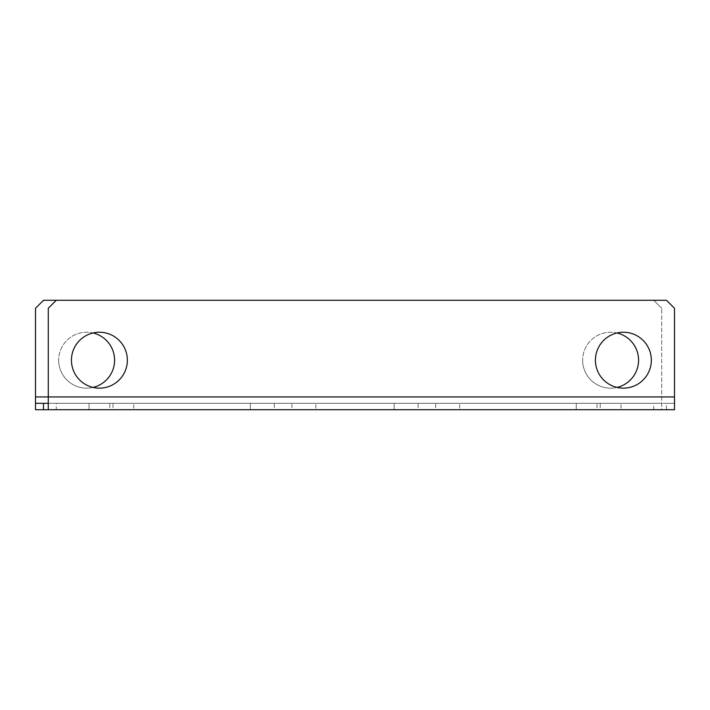 <?xml version="1.0" encoding="UTF-8"?>
<svg xmlns="http://www.w3.org/2000/svg" width="710" height="710" viewBox="0 0 710 710"><rect width="100%" height="100%" fill="white"/><g stroke="black" fill="none" stroke-linecap="round" stroke-linejoin="round"><path stroke-width="0.53" stroke-dasharray="3.55 2.66" d="M651.336 360.192A27.956 27.956 0 0 0 623.38 332.236A27.956 27.956 0 0 0 595.424 360.192A27.956 27.956 0 0 0 623.38 388.148A27.956 27.956 0 0 0 651.336 360.192M127.356 360.192A27.956 27.956 0 0 0 99.4 332.236A27.956 27.956 0 0 0 71.444 360.192A27.956 27.956 0 0 0 99.4 388.148A27.956 27.956 0 0 0 127.356 360.192M315.861 403.324L291.899 403.324L291.899 409.714L315.861 409.714L315.861 403.324L315.861 409.714L291.899 409.714L291.899 403.324L315.861 403.324M459.636 403.324L435.674 403.324L435.674 409.714L459.636 409.714L459.636 403.324L459.636 409.714L435.674 409.714L435.674 403.324L459.636 403.324M133.746 403.324L109.784 403.324L109.784 409.714L133.746 409.714L133.746 403.324L133.746 409.714L109.784 409.714L109.784 403.324L133.746 403.324M620.984 403.324L597.021 403.324L597.021 409.714L620.984 409.714L620.984 403.324L620.984 409.714L597.021 409.714L597.021 403.324L620.984 403.324M56.267 300.286L666.512 300.286L674.5 308.273L674.5 403.324L666.512 403.324L666.512 409.714L674.5 409.714L674.5 403.324L48.28 403.324L48.28 409.714L56.267 409.714L56.267 403.324L48.28 403.324L48.28 308.273L56.267 300.286L653.732 300.286L661.72 308.273L653.732 300.286L43.487 300.286L35.5 308.273L35.5 409.714L661.72 409.714L661.72 308.273L661.72 409.714M666.512 409.714L56.267 409.714M666.512 403.324L56.267 403.324M93.01 387.411A27.956 27.956 0 0 1 58.664 360.192A27.956 27.956 0 0 0 86.62 388.148A27.956 27.956 0 0 0 114.576 360.192A27.956 27.956 0 0 0 86.62 332.236A27.956 27.956 0 0 0 58.664 360.192A27.956 27.956 0 0 1 93.01 332.972M616.99 387.411A27.956 27.956 0 0 1 582.644 360.192A27.956 27.956 0 0 0 610.6 388.148A27.956 27.956 0 0 0 638.556 360.192A27.956 27.956 0 0 0 610.6 332.236A27.956 27.956 0 0 0 582.644 360.192A27.956 27.956 0 0 1 616.99 332.972M394.139 403.324L418.101 403.324L418.101 409.714L394.139 409.714L418.101 409.714L418.101 403.324L394.139 403.324L394.139 409.714L394.139 403.324M250.364 403.324L274.326 403.324L274.326 409.714L250.364 409.714L274.326 409.714L274.326 403.324L250.364 403.324L250.364 409.714L250.364 403.324M576.254 403.324L600.216 403.324L600.216 409.714L576.254 409.714L600.216 409.714L600.216 403.324L576.254 403.324L576.254 409.714L576.254 403.324M89.016 403.324L112.979 403.324L112.979 409.714L89.016 409.714L112.979 409.714L112.979 403.324L89.016 403.324L89.016 409.714L89.016 403.324M653.732 409.714L653.732 403.324L661.72 403.324L35.5 403.324M48.28 403.324L653.732 403.324M674.5 396.934L35.5 396.934"/><path stroke-width="1.06" d="M595.424 360.192A27.956 27.956 0 0 1 623.38 332.236A27.956 27.956 0 0 1 651.336 360.192A27.956 27.956 0 0 1 623.38 388.148A27.956 27.956 0 0 1 595.424 360.192M71.444 360.192A27.956 27.956 0 0 1 99.4 332.236A27.956 27.956 0 0 1 127.356 360.192A27.956 27.956 0 0 1 99.4 388.148A27.956 27.956 0 0 1 71.444 360.192M661.72 409.714L35.5 409.714L35.5 403.324L48.28 403.324M674.5 396.934L674.5 308.273L666.512 300.286L56.267 300.286L48.28 308.273L48.28 409.714L674.5 409.714L674.5 396.934L35.5 396.934L35.5 403.324M93.01 332.972A27.956 27.956 0 0 1 93.01 387.411M616.99 332.972A27.956 27.956 0 0 1 616.99 387.411M35.5 396.934L35.5 308.273L43.487 300.286L56.267 300.286M43.487 403.324L43.487 409.714"/></g></svg>
